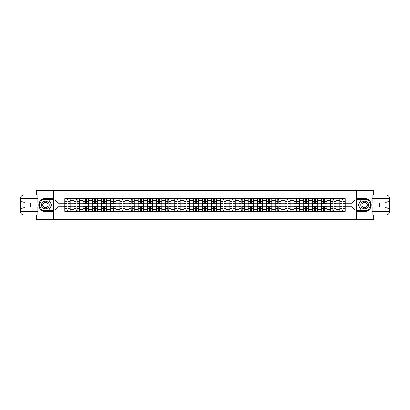 <?xml version="1.0" encoding="UTF-8"?>
<svg xmlns="http://www.w3.org/2000/svg" width="410" height="410" viewBox="0 0 410 410"><rect width="100%" height="100%" fill="white"/><g stroke="black" fill="none" stroke-linecap="round" stroke-linejoin="round"><path stroke-width="0.61" d="M36.254 214.994L36.254 219.693L373.746 219.693L373.746 214.994M373.746 195.006L373.746 190.307L36.254 190.307L36.254 195.006M73.984 211.319L73.984 200.475L70.11 200.475L70.11 211.319M70.11 200.475L70.11 198.681M73.984 200.475L73.984 198.681M79.279 198.681L79.279 211.319M83.158 211.319L83.158 198.681M88.447 198.681L88.447 211.319M92.327 211.319L92.327 198.681M97.616 198.681L97.616 211.319M101.495 211.319L101.495 198.681M106.784 198.681L106.784 211.319M110.664 211.319L110.664 198.681M115.953 198.681L115.953 211.319M119.833 211.319L119.833 198.681M125.122 198.681L125.122 211.319M129.001 211.319L129.001 198.681M134.29 198.681L134.29 211.319M138.17 211.319L138.17 198.681M143.459 198.681L143.459 211.319M147.339 211.319L147.339 198.681M152.628 198.681L152.628 211.319M156.507 211.319L156.507 198.681M161.801 198.681L161.801 211.319M165.676 211.319L165.676 198.681M170.97 198.681L170.97 211.319M174.85 211.319L174.85 198.681M180.139 198.681L180.139 211.319M184.018 211.319L184.018 198.681M189.307 198.681L189.307 211.319M193.187 211.319L193.187 198.681M198.476 198.681L198.476 211.319M202.355 211.319L202.355 198.681M207.644 198.681L207.644 211.319M211.524 211.319L211.524 198.681M216.813 198.681L216.813 211.319M220.693 211.319L220.693 198.681M225.982 198.681L225.982 211.319M229.861 211.319L229.861 198.681M235.15 198.681L235.15 211.319M239.03 211.319L239.03 198.681M244.324 198.681L244.324 211.319M248.199 211.319L248.199 198.681M253.493 198.681L253.493 211.319M257.372 211.319L257.372 198.681M262.661 198.681L262.661 211.319M266.541 211.319L266.541 198.681M271.83 198.681L271.83 211.319M275.71 211.319L275.71 198.681M280.999 198.681L280.999 211.319M284.878 211.319L284.878 198.681M290.167 198.681L290.167 211.319M294.047 211.319L294.047 198.681M299.336 198.681L299.336 211.319M303.215 211.319L303.215 198.681M308.505 198.681L308.505 211.319M312.384 211.319L312.384 198.681M317.673 198.681L317.673 211.319M321.553 211.319L321.553 198.681M326.842 198.681L326.842 211.319M330.721 211.319L330.721 198.681M336.015 198.681L336.015 211.319M339.89 211.319L339.89 198.681M339.89 206.824L336.015 206.824M330.721 206.824L326.842 206.824M321.553 206.824L317.673 206.824M312.384 206.824L308.505 206.824M303.215 206.824L299.336 206.824M294.047 206.824L290.167 206.824M284.878 206.824L280.999 206.824M275.71 206.824L271.83 206.824M266.541 206.824L262.661 206.824M257.372 206.824L253.493 206.824M248.199 206.824L244.324 206.824M239.03 206.824L235.15 206.824M229.861 206.824L225.982 206.824M220.693 206.824L216.813 206.824M211.524 206.824L207.644 206.824M202.355 206.824L198.476 206.824M193.187 206.824L189.307 206.824M184.018 206.824L180.139 206.824M174.85 206.824L170.97 206.824M165.676 206.824L161.801 206.824M156.507 206.824L152.628 206.824M147.339 206.824L143.459 206.824M138.17 206.824L134.29 206.824M129.001 206.824L125.122 206.824M119.833 206.824L115.953 206.824M110.664 206.824L106.784 206.824M101.495 206.824L97.616 206.824M92.327 206.824L88.447 206.824M83.158 206.824L79.279 206.824M73.984 206.824L70.11 206.824M339.89 203.175L336.015 203.175M330.721 203.175L326.842 203.175M321.553 203.175L317.673 203.175M312.384 203.175L308.505 203.175M303.215 203.175L299.336 203.175M294.047 203.175L290.167 203.175M284.878 203.175L280.999 203.175M275.71 203.175L271.83 203.175M266.541 203.175L262.661 203.175M257.372 203.175L253.493 203.175M248.199 203.175L244.324 203.175M239.03 203.175L235.15 203.175M229.861 203.175L225.982 203.175M220.693 203.175L216.813 203.175M211.524 203.175L207.644 203.175M202.355 203.175L198.476 203.175M193.187 203.175L189.307 203.175M184.018 203.175L180.139 203.175M174.85 203.175L170.97 203.175M165.676 203.175L161.801 203.175M156.507 203.175L152.628 203.175M147.339 203.175L143.459 203.175M138.17 203.175L134.29 203.175M129.001 203.175L125.122 203.175M119.833 203.175L115.953 203.175M110.664 203.175L106.784 203.175M101.495 203.175L97.616 203.175M92.327 203.175L88.447 203.175M83.158 203.175L79.279 203.175M73.984 203.175L70.11 203.175M58.056 206.824L64.816 206.824L64.816 203.175L58.056 203.175L58.056 206.824L54.945 209.935L54.945 200.065L64.816 200.065L64.816 203.175M345.184 203.175L345.184 206.824L351.944 206.824L351.944 203.175L345.184 203.175L345.184 198.681L64.816 198.681L64.816 200.065M345.184 200.065L355.055 200.065L355.055 209.935L345.184 209.935L345.184 206.824M64.816 206.824L64.816 211.319L345.184 211.319L345.184 209.935M64.816 209.935L54.945 209.935M356.234 219.693L356.234 190.307M53.766 219.693L53.766 190.307M67.963 210.438L66.963 210.438M66.963 199.562L67.963 199.562M77.131 210.438L76.132 210.438M76.132 199.562L77.131 199.562M86.3 210.438L85.3 210.438M85.3 199.562L86.3 199.562M95.468 210.438L94.469 210.438M94.469 199.562L95.468 199.562M104.637 210.438L103.638 210.438M103.638 199.562L104.637 199.562M113.806 210.438L112.806 210.438M112.806 199.562L113.806 199.562M122.979 210.438L121.98 210.438M121.98 199.562L122.979 199.562M132.148 210.438L131.149 210.438M131.149 199.562L132.148 199.562M141.317 210.438L140.317 210.438M140.317 199.562L141.317 199.562M150.485 210.438L149.486 210.438M149.486 199.562L150.485 199.562M159.654 210.438L158.655 210.438M158.655 199.562L159.654 199.562M168.823 210.438L167.823 210.438M167.823 199.562L168.823 199.562M177.991 210.438L176.992 210.438M176.992 199.562L177.991 199.562M187.16 210.438L186.16 210.438M186.16 199.562L187.16 199.562M196.328 210.438L195.329 210.438M195.329 199.562L196.328 199.562M205.497 210.438L204.503 210.438M204.503 199.562L205.497 199.562M214.671 210.438L213.671 210.438M213.671 199.562L214.671 199.562M223.839 210.438L222.84 210.438M222.84 199.562L223.839 199.562M233.008 210.438L232.009 210.438M232.009 199.562L233.008 199.562M242.177 210.438L241.177 210.438M241.177 199.562L242.177 199.562M251.345 210.438L250.346 210.438M250.346 199.562L251.345 199.562M260.514 210.438L259.515 210.438M259.515 199.562L260.514 199.562M269.683 210.438L268.683 210.438M268.683 199.562L269.683 199.562M278.851 210.438L277.852 210.438M277.852 199.562L278.851 199.562M288.02 210.438L287.02 210.438M287.02 199.562L288.02 199.562M297.194 210.438L296.194 210.438M296.194 199.562L297.194 199.562M306.362 210.438L305.363 210.438M305.363 199.562L306.362 199.562M315.531 210.438L314.531 210.438M314.531 199.562L315.531 199.562M324.699 210.438L323.7 210.438M323.7 199.562L324.699 199.562M333.868 210.438L332.869 210.438M332.869 199.562L333.868 199.562M343.037 210.438L342.037 210.438M342.037 199.562L343.037 199.562M54.945 200.065L58.056 203.175M351.944 206.824L355.055 209.935M351.944 203.175L355.055 200.065M67.963 203.734L67.963 198.742L70.079 198.742L70.079 203.734L67.963 203.734M66.963 199.506L67.963 199.506M66.963 198.742L64.847 198.742L64.847 203.734L66.963 203.734L66.963 198.742L67.963 198.742M66.963 206.266L66.963 211.258L64.847 211.258L64.847 206.266L66.963 206.266M67.963 210.494L66.963 210.494M67.963 211.258L70.079 211.258L70.079 206.266L67.963 206.266L67.963 211.258L66.963 211.258M77.131 203.734L77.131 198.742L79.248 198.742L79.248 203.734L77.131 203.734M76.132 199.506L77.131 199.506M76.132 198.742L74.015 198.742L74.015 203.734L76.132 203.734L76.132 198.742L77.131 198.742M86.3 203.734L86.3 198.742L88.416 198.742L88.416 203.734L86.3 203.734M85.3 199.506L86.3 199.506M85.3 198.742L83.184 198.742L83.184 203.734L85.3 203.734L85.3 198.742L86.3 198.742M24.907 202.207L24.113 202.207A3.613 3.613 0 0 1 20.5 198.624A3.613 3.613 0 0 1 24.113 195.006L53.71 195.006L53.71 198.389L45.361 198.389A6.611 6.611 0 0 0 38.75 205A6.611 6.611 0 0 0 45.361 211.611L53.71 211.611L53.71 214.994L24.113 214.994A3.613 3.613 0 0 1 20.5 211.375A3.613 3.613 0 0 1 24.113 207.793L24.907 207.793M53.71 211.611L53.71 198.389M37.838 195.006L37.838 202.914L30.258 202.914L30.258 207.086L37.838 207.086L37.838 214.994M37.838 198.532L24.113 198.532L24.113 202.207A3.613 3.613 0 0 1 20.5 198.624L20.5 211.375L37.838 211.468M24.113 211.468L24.113 214.994A3.613 3.613 0 0 1 20.5 211.375A3.613 3.613 0 0 1 24.113 207.793L24.113 211.319L24.907 211.319L24.907 198.681L24.113 198.681M53.71 199.327L42.087 199.327L38.812 205L42.087 210.673L53.71 210.673M24.113 202.207A3.613 3.613 0 0 1 20.5 198.624L24.021 198.594M385.092 207.793L385.887 207.793A3.613 3.613 0 0 1 389.5 211.375A3.613 3.613 0 0 1 385.887 214.994L356.29 214.994L356.29 211.611L364.639 211.611A6.611 6.611 0 0 0 371.25 205A6.611 6.611 0 0 0 364.639 198.389L356.29 198.389L356.29 195.006L385.887 195.006A3.613 3.613 0 0 1 389.5 198.624A3.613 3.613 0 0 1 385.887 202.207L385.092 202.207M356.29 198.389L356.29 211.611M372.162 214.994L372.162 207.086L379.742 207.086L379.742 202.914L372.162 202.914L372.162 195.006M372.162 211.468L385.887 211.468L385.887 207.793A3.613 3.613 0 0 1 389.5 211.375L389.5 198.624L372.162 198.532M385.887 198.532L385.887 195.006A3.613 3.613 0 0 1 389.5 198.624A3.613 3.613 0 0 1 385.887 202.207L385.887 198.681L385.092 198.681L385.092 211.319L385.887 211.319M356.29 210.673L367.913 210.673L371.188 205L367.913 199.327L356.29 199.327M385.887 207.793A3.613 3.613 0 0 1 389.5 211.375L385.979 211.406M41.543 205A3.818 3.818 0 0 0 45.361 208.818A3.818 3.818 0 0 0 49.185 205A3.818 3.818 0 0 0 45.361 201.182A3.818 3.818 0 0 0 41.543 205M42.748 205A2.614 2.614 0 0 0 45.361 207.614A2.614 2.614 0 0 0 47.98 205A2.614 2.614 0 0 0 45.361 202.386A2.614 2.614 0 0 0 42.748 205M48.534 199.506L51.706 205L48.534 210.494L42.189 210.494L39.017 205L42.189 199.506L48.534 199.506M360.815 205A3.818 3.818 0 0 0 364.639 208.818A3.818 3.818 0 0 0 368.457 205A3.818 3.818 0 0 0 364.639 201.182A3.818 3.818 0 0 0 360.815 205M362.02 205A2.614 2.614 0 0 0 364.639 207.614A2.614 2.614 0 0 0 367.252 205A2.614 2.614 0 0 0 364.639 202.386A2.614 2.614 0 0 0 362.02 205M367.811 199.506L370.983 205L367.811 210.494L361.466 210.494L358.294 205L361.466 199.506L367.811 199.506M76.132 206.266L76.132 211.258L74.015 211.258L74.015 206.266L76.132 206.266M77.131 210.494L76.132 210.494M77.131 211.258L79.248 211.258L79.248 206.266L77.131 206.266L77.131 211.258L76.132 211.258M85.3 206.266L85.3 211.258L83.184 211.258L83.184 206.266L85.3 206.266M86.3 210.494L85.3 210.494M86.3 211.258L88.416 211.258L88.416 206.266L86.3 206.266L86.3 211.258L85.3 211.258M95.468 203.734L95.468 198.742L97.585 198.742L97.585 203.734L95.468 203.734M94.469 199.506L95.468 199.506M94.469 198.742L92.352 198.742L92.352 203.734L94.469 203.734L94.469 198.742L95.468 198.742M104.637 203.734L104.637 198.742L106.754 198.742L106.754 203.734L104.637 203.734M103.638 199.506L104.637 199.506M103.638 198.742L101.521 198.742L101.521 203.734L103.638 203.734L103.638 198.742L104.637 198.742M113.806 203.734L113.806 198.742L115.922 198.742L115.922 203.734L113.806 203.734M112.806 199.506L113.806 199.506M112.806 198.742L110.695 198.742L110.695 203.734L112.806 203.734L112.806 198.742L113.806 198.742M94.469 206.266L94.469 211.258L92.352 211.258L92.352 206.266L94.469 206.266M95.468 210.494L94.469 210.494M95.468 211.258L97.585 211.258L97.585 206.266L95.468 206.266L95.468 211.258L94.469 211.258M103.638 206.266L103.638 211.258L101.521 211.258L101.521 206.266L103.638 206.266M104.637 210.494L103.638 210.494M104.637 211.258L106.754 211.258L106.754 206.266L104.637 206.266L104.637 211.258L103.638 211.258M112.806 206.266L112.806 211.258L110.695 211.258L110.695 206.266L112.806 206.266M113.806 210.494L112.806 210.494M113.806 211.258L115.922 211.258L115.922 206.266L113.806 206.266L113.806 211.258L112.806 211.258M122.979 203.734L122.979 198.742L125.091 198.742L125.091 203.734L122.979 203.734M121.98 199.506L122.979 199.506M121.98 198.742L119.863 198.742L119.863 203.734L121.98 203.734L121.98 198.742L122.979 198.742M121.98 206.266L121.98 211.258L119.863 211.258L119.863 206.266L121.98 206.266M122.979 210.494L121.98 210.494M122.979 211.258L125.091 211.258L125.091 206.266L122.979 206.266L122.979 211.258L121.98 211.258M132.148 203.734L132.148 198.742L134.265 198.742L134.265 203.734L132.148 203.734M131.149 199.506L132.148 199.506M131.149 198.742L129.032 198.742L129.032 203.734L131.149 203.734L131.149 198.742L132.148 198.742M131.149 206.266L131.149 211.258L129.032 211.258L129.032 206.266L131.149 206.266M132.148 210.494L131.149 210.494M132.148 211.258L134.265 211.258L134.265 206.266L132.148 206.266L132.148 211.258L131.149 211.258M141.317 203.734L141.317 198.742L143.433 198.742L143.433 203.734L141.317 203.734M140.317 199.506L141.317 199.506M140.317 198.742L138.201 198.742L138.201 203.734L140.317 203.734L140.317 198.742L141.317 198.742M140.317 206.266L140.317 211.258L138.201 211.258L138.201 206.266L140.317 206.266M141.317 210.494L140.317 210.494M141.317 211.258L143.433 211.258L143.433 206.266L141.317 206.266L141.317 211.258L140.317 211.258M150.485 203.734L150.485 198.742L152.602 198.742L152.602 203.734L150.485 203.734M149.486 199.506L150.485 199.506M149.486 198.742L147.369 198.742L147.369 203.734L149.486 203.734L149.486 198.742L150.485 198.742M149.486 206.266L149.486 211.258L147.369 211.258L147.369 206.266L149.486 206.266M150.485 210.494L149.486 210.494M150.485 211.258L152.602 211.258L152.602 206.266L150.485 206.266L150.485 211.258L149.486 211.258M159.654 203.734L159.654 198.742L161.771 198.742L161.771 203.734L159.654 203.734M158.655 199.506L159.654 199.506M158.655 198.742L156.538 198.742L156.538 203.734L158.655 203.734L158.655 198.742L159.654 198.742M158.655 206.266L158.655 211.258L156.538 211.258L156.538 206.266L158.655 206.266M159.654 210.494L158.655 210.494M159.654 211.258L161.771 211.258L161.771 206.266L159.654 206.266L159.654 211.258L158.655 211.258M168.823 203.734L168.823 198.742L170.939 198.742L170.939 203.734L168.823 203.734M167.823 199.506L168.823 199.506M167.823 198.742L165.707 198.742L165.707 203.734L167.823 203.734L167.823 198.742L168.823 198.742M167.823 206.266L167.823 211.258L165.707 211.258L165.707 206.266L167.823 206.266M168.823 210.494L167.823 210.494M168.823 211.258L170.939 211.258L170.939 206.266L168.823 206.266L168.823 211.258L167.823 211.258M177.991 203.734L177.991 198.742L180.108 198.742L180.108 203.734L177.991 203.734M176.992 199.506L177.991 199.506M176.992 198.742L174.875 198.742L174.875 203.734L176.992 203.734L176.992 198.742L177.991 198.742M176.992 206.266L176.992 211.258L174.875 211.258L174.875 206.266L176.992 206.266M177.991 210.494L176.992 210.494M177.991 211.258L180.108 211.258L180.108 206.266L177.991 206.266L177.991 211.258L176.992 211.258M187.16 203.734L187.16 198.742L189.276 198.742L189.276 203.734L187.16 203.734M186.16 199.506L187.16 199.506M186.16 198.742L184.044 198.742L184.044 203.734L186.16 203.734L186.16 198.742L187.16 198.742M186.16 206.266L186.16 211.258L184.044 211.258L184.044 206.266L186.16 206.266M187.16 210.494L186.16 210.494M187.16 211.258L189.276 211.258L189.276 206.266L187.16 206.266L187.16 211.258L186.16 211.258M196.328 203.734L196.328 198.742L198.445 198.742L198.445 203.734L196.328 203.734M195.329 199.506L196.328 199.506M195.329 198.742L193.218 198.742L193.218 203.734L195.329 203.734L195.329 198.742L196.328 198.742M195.329 206.266L195.329 211.258L193.218 211.258L193.218 206.266L195.329 206.266M196.328 210.494L195.329 210.494M196.328 211.258L198.445 211.258L198.445 206.266L196.328 206.266L196.328 211.258L195.329 211.258M205.497 203.734L205.497 198.742L207.614 198.742L207.614 203.734L205.497 203.734M204.503 199.506L205.497 199.506M204.503 198.742L202.386 198.742L202.386 203.734L204.503 203.734L204.503 198.742L205.497 198.742M204.503 206.266L204.503 211.258L202.386 211.258L202.386 206.266L204.503 206.266M205.497 210.494L204.503 210.494M205.497 211.258L207.614 211.258L207.614 206.266L205.497 206.266L205.497 211.258L204.503 211.258M214.671 203.734L214.671 198.742L216.782 198.742L216.782 203.734L214.671 203.734M213.671 199.506L214.671 199.506M213.671 198.742L211.555 198.742L211.555 203.734L213.671 203.734L213.671 198.742L214.671 198.742M213.671 206.266L213.671 211.258L211.555 211.258L211.555 206.266L213.671 206.266M214.671 210.494L213.671 210.494M214.671 211.258L216.782 211.258L216.782 206.266L214.671 206.266L214.671 211.258L213.671 211.258M223.839 203.734L223.839 198.742L225.956 198.742L225.956 203.734L223.839 203.734M222.84 199.506L223.839 199.506M222.84 198.742L220.723 198.742L220.723 203.734L222.84 203.734L222.84 198.742L223.839 198.742M222.84 206.266L222.84 211.258L220.723 211.258L220.723 206.266L222.84 206.266M223.839 210.494L222.84 210.494M223.839 211.258L225.956 211.258L225.956 206.266L223.839 206.266L223.839 211.258L222.84 211.258M233.008 203.734L233.008 198.742L235.125 198.742L235.125 203.734L233.008 203.734M232.009 199.506L233.008 199.506M232.009 198.742L229.892 198.742L229.892 203.734L232.009 203.734L232.009 198.742L233.008 198.742M232.009 206.266L232.009 211.258L229.892 211.258L229.892 206.266L232.009 206.266M233.008 210.494L232.009 210.494M233.008 211.258L235.125 211.258L235.125 206.266L233.008 206.266L233.008 211.258L232.009 211.258M242.177 203.734L242.177 198.742L244.293 198.742L244.293 203.734L242.177 203.734M241.177 199.506L242.177 199.506M241.177 198.742L239.061 198.742L239.061 203.734L241.177 203.734L241.177 198.742L242.177 198.742M241.177 206.266L241.177 211.258L239.061 211.258L239.061 206.266L241.177 206.266M242.177 210.494L241.177 210.494M242.177 211.258L244.293 211.258L244.293 206.266L242.177 206.266L242.177 211.258L241.177 211.258M251.345 203.734L251.345 198.742L253.462 198.742L253.462 203.734L251.345 203.734M250.346 199.506L251.345 199.506M250.346 198.742L248.229 198.742L248.229 203.734L250.346 203.734L250.346 198.742L251.345 198.742M250.346 206.266L250.346 211.258L248.229 211.258L248.229 206.266L250.346 206.266M251.345 210.494L250.346 210.494M251.345 211.258L253.462 211.258L253.462 206.266L251.345 206.266L251.345 211.258L250.346 211.258M260.514 203.734L260.514 198.742L262.631 198.742L262.631 203.734L260.514 203.734M259.515 199.506L260.514 199.506M259.515 198.742L257.398 198.742L257.398 203.734L259.515 203.734L259.515 198.742L260.514 198.742M259.515 206.266L259.515 211.258L257.398 211.258L257.398 206.266L259.515 206.266M260.514 210.494L259.515 210.494M260.514 211.258L262.631 211.258L262.631 206.266L260.514 206.266L260.514 211.258L259.515 211.258M269.683 203.734L269.683 198.742L271.799 198.742L271.799 203.734L269.683 203.734M268.683 199.506L269.683 199.506M268.683 198.742L266.567 198.742L266.567 203.734L268.683 203.734L268.683 198.742L269.683 198.742M268.683 206.266L268.683 211.258L266.567 211.258L266.567 206.266L268.683 206.266M269.683 210.494L268.683 210.494M269.683 211.258L271.799 211.258L271.799 206.266L269.683 206.266L269.683 211.258L268.683 211.258M278.851 203.734L278.851 198.742L280.968 198.742L280.968 203.734L278.851 203.734M277.852 199.506L278.851 199.506M277.852 198.742L275.735 198.742L275.735 203.734L277.852 203.734L277.852 198.742L278.851 198.742M277.852 206.266L277.852 211.258L275.735 211.258L275.735 206.266L277.852 206.266M278.851 210.494L277.852 210.494M278.851 211.258L280.968 211.258L280.968 206.266L278.851 206.266L278.851 211.258L277.852 211.258M288.02 203.734L288.02 198.742L290.136 198.742L290.136 203.734L288.02 203.734M287.02 199.506L288.02 199.506M287.02 198.742L284.909 198.742L284.909 203.734L287.02 203.734L287.02 198.742L288.02 198.742M287.02 206.266L287.02 211.258L284.909 211.258L284.909 206.266L287.02 206.266M288.02 210.494L287.02 210.494M288.02 211.258L290.136 211.258L290.136 206.266L288.02 206.266L288.02 211.258L287.02 211.258M297.194 203.734L297.194 198.742L299.305 198.742L299.305 203.734L297.194 203.734M296.194 199.506L297.194 199.506M296.194 198.742L294.078 198.742L294.078 203.734L296.194 203.734L296.194 198.742L297.194 198.742M296.194 206.266L296.194 211.258L294.078 211.258L294.078 206.266L296.194 206.266M297.194 210.494L296.194 210.494M297.194 211.258L299.305 211.258L299.305 206.266L297.194 206.266L297.194 211.258L296.194 211.258M306.362 203.734L306.362 198.742L308.479 198.742L308.479 203.734L306.362 203.734M305.363 199.506L306.362 199.506M305.363 198.742L303.246 198.742L303.246 203.734L305.363 203.734L305.363 198.742L306.362 198.742M305.363 206.266L305.363 211.258L303.246 211.258L303.246 206.266L305.363 206.266M306.362 210.494L305.363 210.494M306.362 211.258L308.479 211.258L308.479 206.266L306.362 206.266L306.362 211.258L305.363 211.258M315.531 203.734L315.531 198.742L317.647 198.742L317.647 203.734L315.531 203.734M314.531 199.506L315.531 199.506M314.531 198.742L312.415 198.742L312.415 203.734L314.531 203.734L314.531 198.742L315.531 198.742M314.531 206.266L314.531 211.258L312.415 211.258L312.415 206.266L314.531 206.266M315.531 210.494L314.531 210.494M315.531 211.258L317.647 211.258L317.647 206.266L315.531 206.266L315.531 211.258L314.531 211.258M324.699 203.734L324.699 198.742L326.816 198.742L326.816 203.734L324.699 203.734M323.7 199.506L324.699 199.506M323.7 198.742L321.583 198.742L321.583 203.734L323.7 203.734L323.7 198.742L324.699 198.742M323.7 206.266L323.7 211.258L321.583 211.258L321.583 206.266L323.7 206.266M324.699 210.494L323.7 210.494M324.699 211.258L326.816 211.258L326.816 206.266L324.699 206.266L324.699 211.258L323.7 211.258M333.868 203.734L333.868 198.742L335.985 198.742L335.985 203.734L333.868 203.734M332.869 199.506L333.868 199.506M332.869 198.742L330.752 198.742L330.752 203.734L332.869 203.734L332.869 198.742L333.868 198.742M332.869 206.266L332.869 211.258L330.752 211.258L330.752 206.266L332.869 206.266M333.868 210.494L332.869 210.494M333.868 211.258L335.985 211.258L335.985 206.266L333.868 206.266L333.868 211.258L332.869 211.258M343.037 203.734L343.037 198.742L345.153 198.742L345.153 203.734L343.037 203.734M342.037 199.506L343.037 199.506M342.037 198.742L339.921 198.742L339.921 203.734L342.037 203.734L342.037 198.742L343.037 198.742M342.037 206.266L342.037 211.258L339.921 211.258L339.921 206.266L342.037 206.266M343.037 210.494L342.037 210.494M343.037 211.258L345.153 211.258L345.153 206.266L343.037 206.266L343.037 211.258L342.037 211.258M330.721 200.475L326.842 200.475M321.553 200.475L317.673 200.475M312.384 200.475L308.505 200.475M303.215 200.475L299.336 200.475M294.047 200.475L290.167 200.475M284.878 200.475L280.999 200.475M275.71 200.475L271.83 200.475M266.541 200.475L262.661 200.475M257.372 200.475L253.493 200.475M248.199 200.475L244.324 200.475M239.03 200.475L235.15 200.475M229.861 200.475L225.982 200.475M220.693 200.475L216.813 200.475M211.524 200.475L207.644 200.475M202.355 200.475L198.476 200.475M193.187 200.475L189.307 200.475M184.018 200.475L180.139 200.475M174.85 200.475L170.97 200.475M165.676 200.475L161.801 200.475M156.507 200.475L152.628 200.475M147.339 200.475L143.459 200.475M138.17 200.475L134.29 200.475M129.001 200.475L125.122 200.475M119.833 200.475L115.953 200.475M110.664 200.475L106.784 200.475M101.495 200.475L97.616 200.475M92.327 200.475L88.447 200.475M83.158 200.475L79.279 200.475M339.89 200.475L336.015 200.475M330.721 209.525L326.842 209.525M321.553 209.525L317.673 209.525M312.384 209.525L308.505 209.525M303.215 209.525L299.336 209.525M294.047 209.525L290.167 209.525M284.878 209.525L280.999 209.525M275.71 209.525L271.83 209.525M266.541 209.525L262.661 209.525M257.372 209.525L253.493 209.525M248.199 209.525L244.324 209.525M239.03 209.525L235.15 209.525M229.861 209.525L225.982 209.525M220.693 209.525L216.813 209.525M211.524 209.525L207.644 209.525M202.355 209.525L198.476 209.525M193.187 209.525L189.307 209.525M184.018 209.525L180.139 209.525M174.85 209.525L170.97 209.525M165.676 209.525L161.801 209.525M156.507 209.525L152.628 209.525M147.339 209.525L143.459 209.525M138.17 209.525L134.29 209.525M129.001 209.525L125.122 209.525M119.833 209.525L115.953 209.525M110.664 209.525L106.784 209.525M101.495 209.525L97.616 209.525M92.327 209.525L88.447 209.525M83.158 209.525L79.279 209.525M73.984 209.525L70.11 209.525M339.89 209.525L336.015 209.525M67.963 203.611L70.079 203.611M67.963 201.628L70.079 201.628M64.847 203.611L66.963 203.611M64.847 201.628L66.963 201.628M66.963 206.389L64.847 206.389M66.963 208.372L64.847 208.372M70.079 206.389L67.963 206.389M70.079 208.372L67.963 208.372M77.131 203.611L79.248 203.611M77.131 201.628L79.248 201.628M74.015 203.611L76.132 203.611M74.015 201.628L76.132 201.628M86.3 203.611L88.416 203.611M86.3 201.628L88.416 201.628M83.184 203.611L85.3 203.611M83.184 201.628L85.3 201.628M20.5 211.375A3.613 3.613 0 0 1 24.113 207.793M20.5 198.624A3.613 3.613 0 0 1 24.113 195.006L24.113 198.532M389.5 198.624A3.613 3.613 0 0 1 385.887 202.207M389.5 211.375A3.613 3.613 0 0 1 385.887 214.994L385.887 211.468M76.132 206.389L74.015 206.389M76.132 208.372L74.015 208.372M79.248 206.389L77.131 206.389M79.248 208.372L77.131 208.372M85.3 206.389L83.184 206.389M85.3 208.372L83.184 208.372M88.416 206.389L86.3 206.389M88.416 208.372L86.3 208.372M95.468 203.611L97.585 203.611M95.468 201.628L97.585 201.628M92.352 203.611L94.469 203.611M92.352 201.628L94.469 201.628M104.637 203.611L106.754 203.611M104.637 201.628L106.754 201.628M101.521 203.611L103.638 203.611M101.521 201.628L103.638 201.628M113.806 203.611L115.922 203.611M113.806 201.628L115.922 201.628M110.695 203.611L112.806 203.611M110.695 201.628L112.806 201.628M94.469 206.389L92.352 206.389M94.469 208.372L92.352 208.372M97.585 206.389L95.468 206.389M97.585 208.372L95.468 208.372M103.638 206.389L101.521 206.389M103.638 208.372L101.521 208.372M106.754 206.389L104.637 206.389M106.754 208.372L104.637 208.372M112.806 206.389L110.695 206.389M112.806 208.372L110.695 208.372M115.922 206.389L113.806 206.389M115.922 208.372L113.806 208.372M122.979 203.611L125.091 203.611M122.979 201.628L125.091 201.628M119.863 203.611L121.98 203.611M119.863 201.628L121.98 201.628M121.98 206.389L119.863 206.389M121.98 208.372L119.863 208.372M125.091 206.389L122.979 206.389M125.091 208.372L122.979 208.372M132.148 203.611L134.265 203.611M132.148 201.628L134.265 201.628M129.032 203.611L131.149 203.611M129.032 201.628L131.149 201.628M131.149 206.389L129.032 206.389M131.149 208.372L129.032 208.372M134.265 206.389L132.148 206.389M134.265 208.372L132.148 208.372M141.317 203.611L143.433 203.611M141.317 201.628L143.433 201.628M138.201 203.611L140.317 203.611M138.201 201.628L140.317 201.628M140.317 206.389L138.201 206.389M140.317 208.372L138.201 208.372M143.433 206.389L141.317 206.389M143.433 208.372L141.317 208.372M150.485 203.611L152.602 203.611M150.485 201.628L152.602 201.628M147.369 203.611L149.486 203.611M147.369 201.628L149.486 201.628M149.486 206.389L147.369 206.389M149.486 208.372L147.369 208.372M152.602 206.389L150.485 206.389M152.602 208.372L150.485 208.372M159.654 203.611L161.771 203.611M159.654 201.628L161.771 201.628M156.538 203.611L158.655 203.611M156.538 201.628L158.655 201.628M158.655 206.389L156.538 206.389M158.655 208.372L156.538 208.372M161.771 206.389L159.654 206.389M161.771 208.372L159.654 208.372M168.823 203.611L170.939 203.611M168.823 201.628L170.939 201.628M165.707 203.611L167.823 203.611M165.707 201.628L167.823 201.628M167.823 206.389L165.707 206.389M167.823 208.372L165.707 208.372M170.939 206.389L168.823 206.389M170.939 208.372L168.823 208.372M177.991 203.611L180.108 203.611M177.991 201.628L180.108 201.628M174.875 203.611L176.992 203.611M174.875 201.628L176.992 201.628M176.992 206.389L174.875 206.389M176.992 208.372L174.875 208.372M180.108 206.389L177.991 206.389M180.108 208.372L177.991 208.372M187.16 203.611L189.276 203.611M187.16 201.628L189.276 201.628M184.044 203.611L186.16 203.611M184.044 201.628L186.16 201.628M186.16 206.389L184.044 206.389M186.16 208.372L184.044 208.372M189.276 206.389L187.16 206.389M189.276 208.372L187.16 208.372M196.328 203.611L198.445 203.611M196.328 201.628L198.445 201.628M193.218 203.611L195.329 203.611M193.218 201.628L195.329 201.628M195.329 206.389L193.218 206.389M195.329 208.372L193.218 208.372M198.445 206.389L196.328 206.389M198.445 208.372L196.328 208.372M205.497 203.611L207.614 203.611M205.497 201.628L207.614 201.628M202.386 203.611L204.503 203.611M202.386 201.628L204.503 201.628M204.503 206.389L202.386 206.389M204.503 208.372L202.386 208.372M207.614 206.389L205.497 206.389M207.614 208.372L205.497 208.372M214.671 203.611L216.782 203.611M214.671 201.628L216.782 201.628M211.555 203.611L213.671 203.611M211.555 201.628L213.671 201.628M213.671 206.389L211.555 206.389M213.671 208.372L211.555 208.372M216.782 206.389L214.671 206.389M216.782 208.372L214.671 208.372M223.839 203.611L225.956 203.611M223.839 201.628L225.956 201.628M220.723 203.611L222.84 203.611M220.723 201.628L222.84 201.628M222.84 206.389L220.723 206.389M222.84 208.372L220.723 208.372M225.956 206.389L223.839 206.389M225.956 208.372L223.839 208.372M233.008 203.611L235.125 203.611M233.008 201.628L235.125 201.628M229.892 203.611L232.009 203.611M229.892 201.628L232.009 201.628M232.009 206.389L229.892 206.389M232.009 208.372L229.892 208.372M235.125 206.389L233.008 206.389M235.125 208.372L233.008 208.372M242.177 203.611L244.293 203.611M242.177 201.628L244.293 201.628M239.061 203.611L241.177 203.611M239.061 201.628L241.177 201.628M241.177 206.389L239.061 206.389M241.177 208.372L239.061 208.372M244.293 206.389L242.177 206.389M244.293 208.372L242.177 208.372M251.345 203.611L253.462 203.611M251.345 201.628L253.462 201.628M248.229 203.611L250.346 203.611M248.229 201.628L250.346 201.628M250.346 206.389L248.229 206.389M250.346 208.372L248.229 208.372M253.462 206.389L251.345 206.389M253.462 208.372L251.345 208.372M260.514 203.611L262.631 203.611M260.514 201.628L262.631 201.628M257.398 203.611L259.515 203.611M257.398 201.628L259.515 201.628M259.515 206.389L257.398 206.389M259.515 208.372L257.398 208.372M262.631 206.389L260.514 206.389M262.631 208.372L260.514 208.372M269.683 203.611L271.799 203.611M269.683 201.628L271.799 201.628M266.567 203.611L268.683 203.611M266.567 201.628L268.683 201.628M268.683 206.389L266.567 206.389M268.683 208.372L266.567 208.372M271.799 206.389L269.683 206.389M271.799 208.372L269.683 208.372M278.851 203.611L280.968 203.611M278.851 201.628L280.968 201.628M275.735 203.611L277.852 203.611M275.735 201.628L277.852 201.628M277.852 206.389L275.735 206.389M277.852 208.372L275.735 208.372M280.968 206.389L278.851 206.389M280.968 208.372L278.851 208.372M288.02 203.611L290.136 203.611M288.02 201.628L290.136 201.628M284.909 203.611L287.02 203.611M284.909 201.628L287.02 201.628M287.02 206.389L284.909 206.389M287.02 208.372L284.909 208.372M290.136 206.389L288.02 206.389M290.136 208.372L288.02 208.372M297.194 203.611L299.305 203.611M297.194 201.628L299.305 201.628M294.078 203.611L296.194 203.611M294.078 201.628L296.194 201.628M296.194 206.389L294.078 206.389M296.194 208.372L294.078 208.372M299.305 206.389L297.194 206.389M299.305 208.372L297.194 208.372M306.362 203.611L308.479 203.611M306.362 201.628L308.479 201.628M303.246 203.611L305.363 203.611M303.246 201.628L305.363 201.628M305.363 206.389L303.246 206.389M305.363 208.372L303.246 208.372M308.479 206.389L306.362 206.389M308.479 208.372L306.362 208.372M315.531 203.611L317.647 203.611M315.531 201.628L317.647 201.628M312.415 203.611L314.531 203.611M312.415 201.628L314.531 201.628M314.531 206.389L312.415 206.389M314.531 208.372L312.415 208.372M317.647 206.389L315.531 206.389M317.647 208.372L315.531 208.372M324.699 203.611L326.816 203.611M324.699 201.628L326.816 201.628M321.583 203.611L323.7 203.611M321.583 201.628L323.7 201.628M323.7 206.389L321.583 206.389M323.7 208.372L321.583 208.372M326.816 206.389L324.699 206.389M326.816 208.372L324.699 208.372M333.868 203.611L335.985 203.611M333.868 201.628L335.985 201.628M330.752 203.611L332.869 203.611M330.752 201.628L332.869 201.628M332.869 206.389L330.752 206.389M332.869 208.372L330.752 208.372M335.985 206.389L333.868 206.389M335.985 208.372L333.868 208.372M343.037 203.611L345.153 203.611M343.037 201.628L345.153 201.628M339.921 203.611L342.037 203.611M339.921 201.628L342.037 201.628M342.037 206.389L339.921 206.389M342.037 208.372L339.921 208.372M345.153 206.389L343.037 206.389M345.153 208.372L343.037 208.372"/></g></svg>
